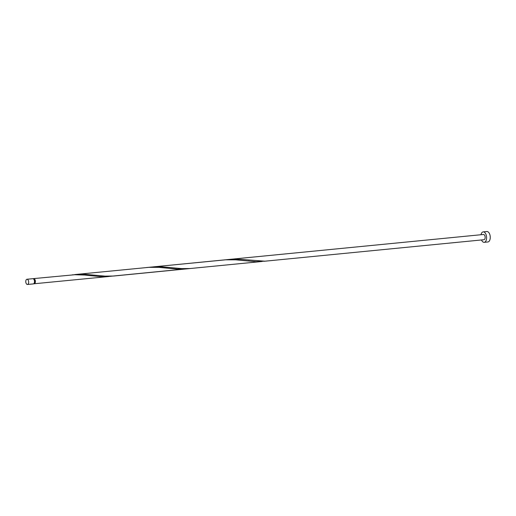 <?xml version="1.0" encoding="UTF-8"?>
<svg xmlns="http://www.w3.org/2000/svg" width="516" height="516" viewBox="0 0 516 516"><rect width="100%" height="100%" fill="white"/><g stroke="black" fill="none" stroke-linecap="round" stroke-linejoin="round"><path stroke-width="0.77" d="M25.8 282.059A2.625 1.432 -95.6 0 0 27.477 284.484A2.625 1.432 -95.6 0 0 28.638 281.678A2.625 1.432 -95.6 0 0 26.961 279.259A2.625 1.432 -95.6 0 0 25.8 282.059M26.961 279.259L32.798 278.685A2.625 1.432 84.4 0 1 34.475 281.104A2.625 1.432 84.4 0 1 33.314 283.91L27.477 284.484M33.708 279.124L33.727 279.117A2.103 1.142 84.4 0 1 35.069 281.059A2.103 1.142 84.4 0 1 34.159 283.297A2.103 1.142 84.4 0 1 34.14 283.303L34.114 283.303M481.505 239.959A5.25 2.857 -95.6 0 0 484.227 242.327A5.25 2.857 -95.6 0 0 486.549 236.721A5.25 2.857 -95.6 0 0 483.202 231.877A5.25 2.857 -95.6 0 0 480.989 234.728M484.227 242.327L487.878 241.972A5.25 2.857 -95.6 0 0 490.2 236.367A5.25 2.857 -95.6 0 0 486.852 231.516L483.202 231.877M33.25 278.769A2.625 1.432 84.4 0 1 33.675 278.595A2.625 1.432 84.4 0 1 35.352 281.02A2.625 1.432 84.4 0 1 34.495 283.729L34.159 283.297L33.927 283.806L34.495 283.723L34.159 283.297L33.927 283.806A2.625 1.432 84.4 0 1 33.74 283.742M33.675 278.595L74.807 274.738L84.714 275.047L100.497 276.628L106.631 276.673L187.798 268.694M148.95 267.333L160.973 266.74L181.729 268.604L190.249 268.52L113.559 276.041L105.032 276.125L84.282 274.26L72.259 274.854M108.67 276.518L34.495 283.729M74.704 274.577L148.976 267.333L158.967 267.353L177.188 269.107L185.36 268.997M146.505 267.533L225.666 259.812L235.657 259.832L255.955 261.676L263.999 261.193M264.263 261.264A2.625 1.432 84.4 0 0 264.566 261.167L240.14 259.329L228.085 259.535L483.453 234.49A2.625 1.432 -95.6 0 1 485.13 236.915A2.625 1.432 -95.6 0 1 483.969 239.714L264.263 261.264A2.625 1.432 84.4 0 1 264.005 261.244M249.138 260.148L248.699 260.096M190.249 268.52L262.051 261.477M151.394 267.056L228.085 259.535"/></g></svg>
